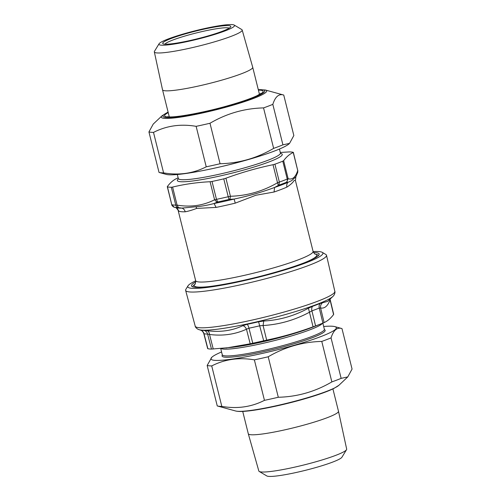 <?xml version="1.0" encoding="UTF-8"?>
<svg xmlns="http://www.w3.org/2000/svg" width="501" height="501" viewBox="0 0 501 501"><rect width="100%" height="100%" fill="white"/><g stroke="black" fill="none" stroke-linecap="round" stroke-linejoin="round"><path stroke-width="0.75" d="M318.273 255.754A64.51 7.233 -14 0 0 316.701 254.483L315.235 254.082A63.139 7.077 166 0 1 315.511 254.17A63.139 7.077 166 0 1 304.752 262.605M195.785 281.869A65.769 7.371 -14 0 0 192.14 286.566A65.769 7.371 -14 0 0 257.132 277.103A65.769 7.371 -14 0 0 318.962 254.946A65.769 7.371 -14 0 0 313.538 252.51M208.278 286.66A63.139 7.077 166 0 1 195.027 284.054L193.918 285.094A64.51 7.233 -14 0 0 193.129 286.954M188.007 285.833L185.852 289.365A72.595 8.135 -14 0 0 185.627 290.386A72.595 8.135 -14 0 0 258.028 280.704A72.595 8.135 -14 0 0 326.502 255.26A72.595 8.135 -14 0 0 325.825 254.464L322.262 252.354A69.626 7.803 166 0 1 257.238 277.523A69.626 7.803 166 0 1 188.007 285.833A69.626 7.803 166 0 1 195.697 280.842M333.478 314.108L333.578 314.547C330.698 318.379 327.548 321.06 324.116 322.594L322.907 323.107A66.664 7.471 166 0 1 321.548 323.659L312.467 327.266A54.064 6.062 -14 0 1 231.825 347.368L211.478 349.084A66.664 7.471 166 0 1 207.871 348.721L207.821 348.483M207.871 348.721L204.057 333.917M226.039 348.013L250.193 343.792L246.467 329.226C245.622 327.36 244.438 326.17 242.91 325.656C232.076 330.729 220.221 332.413 207.345 330.716L204.183 330.428A69.432 7.784 -14 0 1 200.425 330.046L200.481 330.015M213.257 349.04L209.531 334.474L207.602 334.086A66.802 7.49 166 0 1 203.988 333.716A5.261 5.11 103.1 0 0 200.425 330.046M321.548 323.659A66.664 7.471 166 0 1 315.574 325.913L313.069 326.821C297.888 332.401 282.42 336.835 266.676 340.123L263.708 340.78A66.664 7.471 166 0 1 252.767 343.216L250.193 343.792M252.767 343.216L248.978 328.205L246.467 329.226C235.032 334.411 222.72 336.165 209.531 334.474C209.293 332.526 208.566 331.267 207.345 330.716M266.676 340.123L263.075 325.531L259.944 325.763A66.802 7.49 166 0 1 248.978 328.205A5.261 1.584 78 0 0 247.187 324.316L242.91 325.656M315.574 325.913L311.91 310.864L309.468 312.229L308.409 308.215C294.294 315.924 279.401 320.189 263.733 321.022L258.585 321.78A69.432 7.784 -14 0 1 247.187 324.316M324.116 322.594L320.602 307.971L319.262 308.052A66.802 7.49 166 0 1 311.91 310.864A5.261 3.52 70.2 0 1 312.599 306.299L308.409 308.215M326.502 255.26L334.831 291.344A71.944 8.066 -14 0 1 266.97 316.557A71.944 8.066 -14 0 1 195.215 326.151C194.977 326.314 196.248 328.932 199.317 329.746A70.19 7.866 -14 0 0 267.64 319.237A70.19 7.866 -14 0 0 332.902 296.442L327.679 301.37L320.239 303.374A69.432 7.784 -14 0 1 312.599 306.299M333.578 314.547L330.065 299.924C327.735 306.055 324.585 308.741 320.602 307.971C320.289 305.954 320.878 304.257 322.362 302.88M313.069 326.821L309.468 312.229C294.851 320.101 279.389 324.535 263.075 325.531L263.733 321.022M313.131 251.565A69.626 7.803 166 0 1 322.262 252.354M171.311 187.255L175.77 205.134L177.091 205.109L172.595 187.067L171.311 187.255A66.646 7.471 166 0 1 167.44 186.86L167.372 186.535C170.284 182.64 173.484 179.915 176.978 178.362L177.868 177.987A66.646 7.471 166 0 1 178.162 177.861M217.058 202.172L217.697 201.966L216.482 199.348L212.023 181.468A66.646 7.471 166 0 0 219.344 179.872A66.646 7.471 166 0 0 223.772 178.851L228.231 196.736A66.646 7.471 166 0 1 216.482 199.348L214.591 199.78L217.058 202.172L214.09 203.519C207.671 205.222 201.609 206.299 195.91 206.75L181.876 208.103A63.139 7.077 -14 0 1 176.008 207.696L174.279 207.22A64.892 7.271 -14 0 0 178.049 207.602A3.507 3.219 -88.9 0 1 175.77 205.134A66.646 7.471 166 0 1 171.893 204.74L174.129 207.176C174.567 207.627 171.618 205.873 171.762 204.671L167.372 186.535M172.595 187.067C184.8 184.117 197.3 182.345 210.088 181.738L212.023 181.468M228.231 196.736L230.422 196.26L229.896 199.317L229.132 199.417A3.507 0.451 -103.2 0 1 228.231 196.736M223.772 178.851L225.92 178.212C241.332 172.544 257.032 168.042 273.026 164.71L274.911 164.19A66.646 7.471 166 0 0 282.783 161.184L283.635 160.652C286.547 156.757 289.747 154.032 293.242 152.479L297.738 170.528L293.342 152.36M282.783 161.184L287.242 179.064A66.646 7.471 166 0 1 279.37 182.076L278.925 185.145L278.312 185.433L277.523 182.752L279.37 182.076L274.911 164.19M287.242 179.064L288.131 178.7L286.591 182.214A3.507 2.768 -112.3 0 0 287.242 179.064M280.284 152.467L289.34 151.909A66.646 7.471 166 0 1 293.21 152.304M178.049 207.602L178.513 207.652L177.091 205.109C190.599 207.376 203.099 205.604 214.591 199.78L210.088 181.738M283.635 160.652L288.131 178.7C292.346 180.016 295.546 177.291 297.738 170.528L297.719 172.394L297.819 170.302M294.813 180.379L294.037 180.548C293.079 182.433 290.699 184.625 286.904 187.105A5.261 4.377 66.3 0 1 287.987 182.339L286.916 182.145M278.312 185.433L274.573 187.462L274.053 192.021L255.898 195.246L235.27 203.137L234.105 199.066L229.896 199.317M295.884 176.784L291.663 180.661L287.987 182.339A63.139 7.077 -14 0 1 274.573 187.462C261.973 192.159 248.483 196.029 234.105 199.066A63.139 7.077 -14 0 1 214.09 203.519L216.088 207.408L196.63 208.422C192.296 210.076 188.495 211.203 185.213 211.798A5.261 4.666 88.5 0 0 181.876 208.103L178.513 207.652M178.888 211.153L177.993 209.819C178.08 209.38 177.454 208.692 176.133 207.746L178.888 211.153A60.508 6.782 -14 0 0 185.213 211.798M195.046 284.036L195.021 284.054C195.24 284.674 195.453 283.541 195.653 280.641A60.508 6.782 -14 0 0 214.704 280.917A60.508 6.782 -14 0 0 278.781 266.35A60.508 6.782 -14 0 0 313.075 251.364L295.421 180.542L295.866 176.822L297.719 172.394M289.553 143.386L289.171 143.743A64.598 7.239 166 0 1 229.114 164.723A64.598 7.239 166 0 1 166.238 174.398L159.03 172.419A71.28 7.991 -14 0 0 163.589 172.883C178.97 175.519 193.179 173.503 206.23 166.82A71.28 7.991 -14 0 0 220.077 163.739C239.096 163.282 256.95 158.159 273.64 148.384A71.28 7.991 -14 0 0 282.921 144.839L289.553 143.386L293.843 135.539L283.748 95.058C278.944 93.499 275.306 96.599 272.826 104.352A71.28 7.991 166 0 1 263.545 107.903C244.532 108.36 226.677 113.476 209.988 123.259A71.28 7.991 166 0 1 196.141 126.34C180.761 123.703 166.551 125.72 153.5 132.402A71.28 7.991 166 0 1 148.935 131.932L153.225 124.091L162.036 115.762A54.283 6.087 -14 0 0 215.455 109.944A54.283 6.087 -14 0 0 265.355 90.005L258.278 89.585M283.748 95.058L265.355 90.005M209.988 123.259L220.077 163.739M206.23 166.82L196.141 126.34M273.64 148.384L263.545 107.903M272.826 104.352L282.921 144.839M153.5 132.402L163.589 172.883M159.03 172.419L148.935 131.932M235.645 410.995C238.019 411.565 241.401 411.64 245.803 411.202C259.743 410.062 286.841 404.219 308.052 397.832C317.077 395.126 324.416 392.584 330.065 390.198L333.81 388.494L338.964 385.238A54.283 6.087 166 0 1 288.488 402.867A54.283 6.087 166 0 1 235.645 410.995L217.252 405.942A71.28 7.991 -14 0 0 221.818 406.405C237.192 409.041 251.402 407.025 264.453 400.343A71.28 7.991 -14 0 0 278.299 397.262C297.318 396.805 315.173 391.688 331.862 381.906A71.28 7.991 -14 0 0 341.143 378.361L347.775 376.909L352.065 369.068L341.97 328.581L334.762 326.602A64.598 7.239 -14 0 0 332.965 326.295A64.598 7.239 -14 0 0 323.677 326.495M221.567 351.952A64.598 7.239 -14 0 0 211.829 357.257A64.598 7.239 -14 0 0 275.387 350.324A64.598 7.239 -14 0 0 334.762 326.602M341.97 328.581C337.173 327.021 333.528 330.121 331.048 337.881A71.28 7.991 166 0 1 321.767 341.425C302.754 341.882 284.9 347.005 268.21 356.781A71.28 7.991 166 0 1 254.364 359.862C238.99 357.226 224.774 359.242 211.723 365.924A71.28 7.991 166 0 1 207.157 365.461L211.829 357.257M331.048 337.881L341.143 378.361M331.862 381.906L321.767 341.425M217.252 405.942L207.157 365.461M211.723 365.924L221.818 406.405M264.453 400.343L254.364 359.862M268.21 356.781L278.299 397.262M242.722 411.415L248.283 433.716A46.48 5.21 -14 0 0 248.283 433.734L258.823 470.99A45.265 5.073 -14 0 0 259.236 471.46A45.265 5.073 -14 0 0 303.969 464.947A45.265 5.073 -14 0 0 346.523 449.698A45.265 5.073 -14 0 0 346.667 449.084L338.482 411.246A46.48 5.21 -14 0 0 338.476 411.233L332.914 388.926M259.236 471.46L266.82 475.95A38.953 4.365 -14 0 0 305.316 470.345A38.953 4.365 -14 0 0 341.933 457.225L346.523 449.698M248.283 433.734A46.48 5.21 -14 0 0 294.638 427.528A46.48 5.21 -14 0 0 338.482 411.246M229.17 28.15A33.323 3.732 -14 0 0 196.26 32.96A33.323 3.732 -14 0 0 164.948 44.163M221.855 31.45A35.076 3.933 -14 0 0 230.667 26.891A35.076 3.933 -14 0 0 195.791 31.075A35.076 3.933 -14 0 0 163.032 43.756A35.076 3.933 -14 0 0 186.673 41.239A35.076 3.933 -14 0 0 221.855 31.45M234.18 25.05L241.764 29.54A45.265 5.073 166 0 1 242.177 30.01A45.265 5.073 166 0 1 230.667 36.535A45.265 5.073 166 0 1 182.846 49.668A45.265 5.073 166 0 1 154.333 51.916A45.265 5.073 166 0 1 154.477 51.302L159.067 43.775A38.953 4.365 166 0 1 195.684 30.655A38.953 4.365 166 0 1 234.18 25.05A38.953 4.365 166 0 1 224.63 31.068A38.953 4.365 166 0 1 181.556 42.748A38.953 4.365 166 0 1 159.067 43.775M242.177 30.01L252.717 67.266A46.48 5.21 166 0 1 252.717 67.284A46.48 5.21 166 0 1 240.893 73.966A46.48 5.21 166 0 1 191.87 87.431A46.48 5.21 166 0 1 162.524 89.767A46.48 5.21 166 0 1 162.518 89.754L154.333 51.916M211.478 349.084L207.602 334.086C207.063 332.207 205.917 330.992 204.183 330.428M263.708 340.78L258.585 321.78M322.907 323.107L319.262 308.052C318.849 306.149 319.175 304.589 320.239 303.374M324.366 329.257L324.673 329.758A53.131 5.956 166 0 1 275.049 348.959A53.131 5.956 166 0 1 222.225 355.303L222.256 354.714A52.618 5.899 -14 0 0 274.736 347.707A52.618 5.899 -14 0 0 324.366 329.257L322.838 323.139M221.041 348.502A52.618 5.899 -14 0 0 272.744 341.018A52.618 5.899 -14 0 0 322.469 323.289M273.026 164.71L277.523 182.752C262.831 191.301 247.131 195.797 230.422 196.26L225.92 178.212M217.697 201.966A64.892 7.271 -14 0 0 229.132 199.417M278.925 185.145A64.892 7.271 -14 0 0 286.591 182.214M274.053 192.021A60.508 6.782 -14 0 0 286.904 187.105M216.088 207.408A60.508 6.782 -14 0 0 235.27 203.137M195.91 206.75A5.261 3.664 -101.6 0 1 196.63 208.422M236.973 162.706A52.618 5.899 166 0 1 221.223 166.633M279.433 149.047L280.428 153.049A52.618 5.899 166 0 1 220.709 173.897A52.618 5.899 166 0 1 178.325 178.506L178.287 179.095M280.573 153.375A54.064 6.062 166 0 1 220.885 175.788A54.064 6.062 166 0 1 178.35 178.863M258.303 89.679A52.505 5.887 166 0 1 262.092 89.754A52.505 5.887 166 0 1 210.652 110.42A52.505 5.887 166 0 1 168.111 112.168M168.217 112.593A50.783 5.693 -14 0 0 167.221 116.952A50.783 5.693 -14 0 0 232.433 104.446A50.783 5.693 -14 0 0 258.41 90.111M195.215 326.151L185.627 290.386M334.831 291.344C335.113 291.369 335.225 294.281 332.902 296.442M207.683 348.646L203.826 333.722C202.642 330.566 200.663 330.184 201.039 330.309L199.317 329.746M333.691 314.284L330.053 299.128M222.256 354.714L220.716 348.533M313.075 251.364C314.108 253.356 314.828 254.264 315.235 254.082L315.235 254.082M171.768 204.69L167.29 186.729M195.653 280.641L177.993 209.819M177.323 174.505L178.325 178.506M280.428 153.049L280.735 153.55M168.085 112.074L162.036 115.762M260.915 93.418L257.113 95.653C250.913 98.584 241.263 101.916 228.168 105.648C206.387 111.999 176.008 117.779 168.442 116.839L167.559 116.689M338.964 385.238L347.775 376.909M259.48 94.413L252.717 67.284M169.288 116.902L162.524 89.767"/></g></svg>
